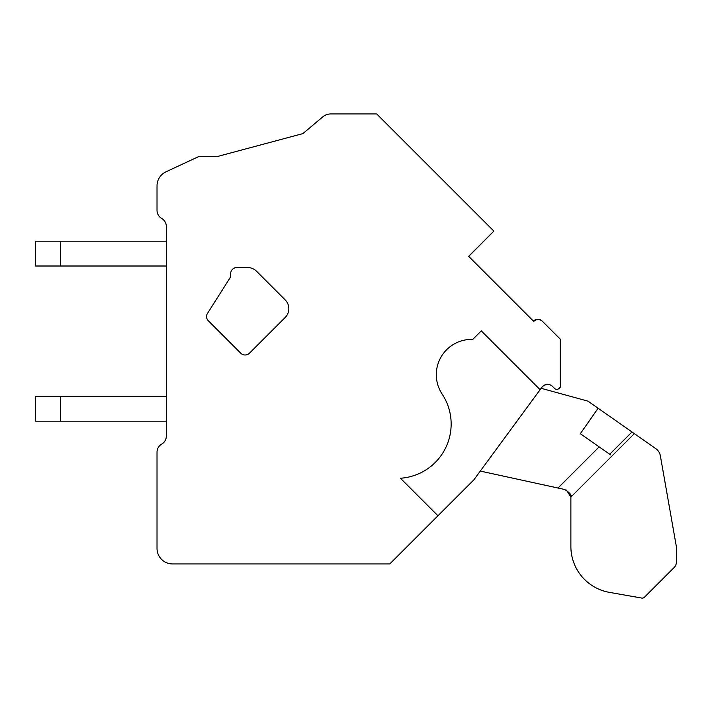 <?xml version="1.0" encoding="UTF-8"?>
<svg xmlns="http://www.w3.org/2000/svg" width="712" height="712" viewBox="0 0 712 712"><rect width="100%" height="100%" fill="white"/><g stroke="black" fill="none" stroke-linecap="round" stroke-linejoin="round"><path stroke-width="1.07" d="M437.951 515.764L400.438 478.242A54.308 54.308 0 0 0 442.152 394.11A35.271 35.271 0 0 1 472.741 339.41L481.285 330.866L540.114 389.695L473.809 479.906L389.776 563.94L172.535 563.94A15.513 15.513 0 0 1 157.023 548.418L157.023 452.191A9.309 9.309 0 0 1 161.677 444.128A9.309 9.309 0 0 0 166.332 436.064L166.332 226.469A9.309 9.309 0 0 0 161.677 218.406A9.309 9.309 0 0 1 157.023 210.343L157.023 185.894A15.513 15.513 0 0 1 165.985 171.832L198.915 156.471L217.543 156.471L302.885 133.607L322.794 116.857A12.415 12.415 0 0 1 330.795 113.938L364.9 113.938M540.114 389.695L541.894 387.275A7.058 7.058 0 0 1 552.574 386.465L554.568 388.458A3.106 3.106 0 0 0 558.893 388.521L560.469 387.025L560.469 339.357L542.535 321.423A6.203 6.203 0 0 0 533.751 321.423L468.656 256.329L493.87 231.106L376.701 113.938M468.656 256.329L471.219 258.892M249.494 353.179L285.2 317.472A12.415 12.415 0 0 0 285.2 299.912L256.48 271.192A12.415 12.415 0 0 0 247.696 267.561L236.829 267.561A6.203 6.203 0 0 0 230.643 274.271A7.618 7.618 0 0 1 230.118 277.707L207.468 313.431A5.883 5.883 0 0 0 208.278 320.738L240.718 353.179A6.203 6.203 0 0 0 249.494 353.179M60.431 421.184L60.431 396.353L35.6 396.353L35.6 421.184L166.332 421.184M60.431 396.353L166.332 396.353M60.431 266.012L60.431 241.181L35.6 241.181L35.6 266.012L166.332 266.012M60.431 241.181L166.332 241.181M644.458 597.199L674.131 567.526L644.458 597.199A3.106 3.106 0 0 1 641.726 598.062L609.347 592.348A46.547 46.547 0 0 1 570.882 546.505L570.882 496.887M674.131 567.526A7.761 7.761 0 0 0 676.4 562.044L676.4 547.083A3.106 3.106 0 0 0 676.356 546.549L660.336 455.707A10.858 10.858 0 0 0 655.868 448.693L634.347 433.626L655.868 448.693M634.347 433.626L631.989 431.979L634.347 433.626L631.989 431.979L634.347 433.626L631.989 431.979L634.347 433.626L631.989 431.979L634.347 433.626L631.989 431.979L634.347 433.626L631.989 431.979L634.347 433.626L631.989 431.979L634.347 433.626L631.989 431.979L634.347 433.626L631.989 431.979L634.347 433.626L631.989 431.979L634.347 433.626L570.882 497.083L570.882 546.505M610.7 454.959L580.324 433.688L598.125 408.261L587.952 401.141L541.138 388.298M566.458 490.087L570.882 497.083C572.012 495.418 569.983 492.891 564.776 489.509L480.297 471.077M676.4 562.044L676.4 547.083M609.347 592.348L641.726 598.062M609.712 454.265L631.989 431.979L598.125 408.261M564.776 489.509L557.994 488.023L564.776 489.509M468.701 256.373L493.594 231.382M157.023 185.894L157.023 210.343A9.309 9.309 0 0 0 161.677 218.406M166.332 280.893L166.332 275.135M166.332 235.485L166.332 226.469M166.332 436.064A9.309 9.309 0 0 1 161.677 444.128M157.023 548.418L157.023 452.191M389.776 563.94L172.535 563.94M541.627 387.631A7.654 7.654 0 0 1 550.18 384.889M560.05 387.417A3.56 3.56 0 0 1 558.19 389.01M533.502 321.174A5.66 5.66 0 0 1 541.645 320.694M376.15 113.938L336.66 113.938A28.542 28.542 0 0 1 336.66 113.938M217.543 156.471L302.885 133.607L318.291 120.64M599.157 446.869L557.994 488.023"/></g></svg>
